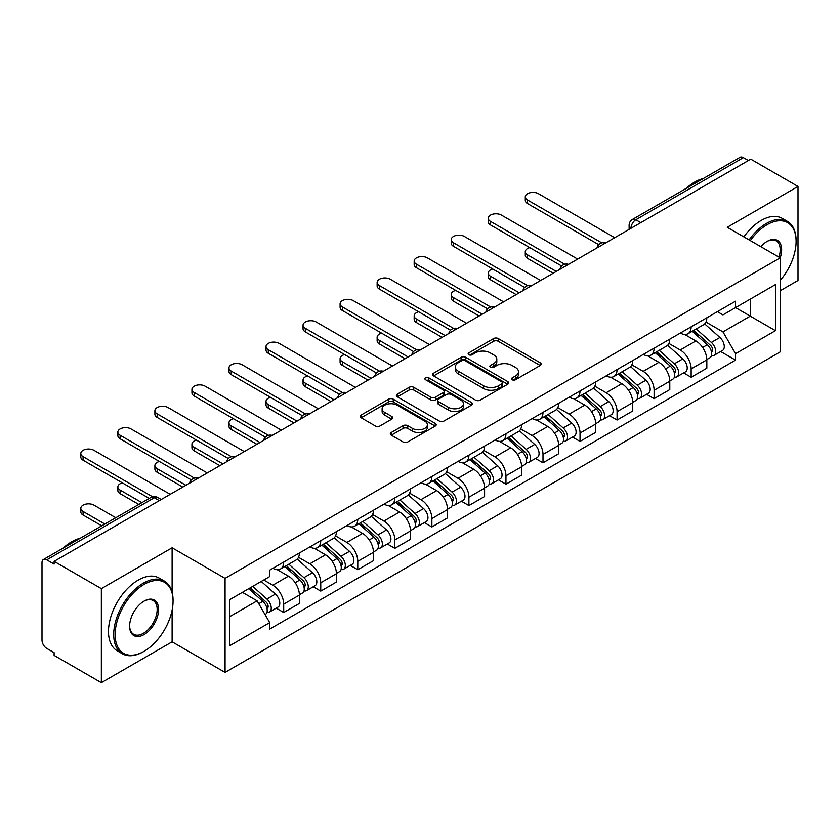 <?xml version="1.0" encoding="UTF-8"?>
<svg xmlns="http://www.w3.org/2000/svg" width="840" height="840" viewBox="0 0 840 840"><rect width="100%" height="100%" fill="white"/><g stroke="black" fill="none" stroke-linecap="round" stroke-linejoin="round"><path stroke-width="1.26" d="M512.19 379.764A2.31 1.334 0 0 0 515.456 379.764L540.215 365.474A3.297 1.901 0 0 0 541.18 364.119A3.297 1.901 0 0 0 540.215 362.775L498.267 338.562A3.297 1.901 0 0 0 493.605 338.562L468.846 352.853A2.31 1.334 0 0 0 468.163 353.798A2.31 1.334 0 0 0 468.846 354.743A2.31 1.334 0 0 0 472.101 354.743L475.314 352.884A10.542 6.09 0 0 1 490.224 352.884L493.721 354.911A10.542 6.09 0 0 1 496.808 359.216A10.542 6.09 0 0 1 493.721 363.52L490.518 365.369A2.31 1.334 0 0 0 489.846 366.314A2.31 1.334 0 0 0 490.518 367.248A2.31 1.334 0 0 0 493.784 367.248L496.986 365.4A10.542 6.09 0 0 1 511.896 365.4L515.393 367.416A10.542 6.09 0 0 1 518.49 371.721A10.542 6.09 0 0 1 515.393 376.036L512.19 377.885A2.31 1.334 0 0 0 511.518 378.819A2.31 1.334 0 0 0 512.19 379.764L512.19 377.885M391.293 432.474A3.297 1.901 0 0 0 390.327 433.829A3.297 1.901 0 0 0 391.293 435.173L403.064 441.966A3.297 1.901 0 0 0 407.726 441.966L435.225 426.09A3.297 1.901 0 0 0 436.191 424.746A3.297 1.901 0 0 0 435.225 423.392L393.278 399.179A3.297 1.901 0 0 0 388.616 399.179L361.116 415.055A3.297 1.901 0 0 0 360.15 416.399A3.297 1.901 0 0 0 361.116 417.743L375.322 425.954A3.297 1.901 0 0 0 379.985 425.954L391.755 419.16A3.297 1.901 0 0 0 392.721 417.816A3.297 1.901 0 0 0 391.755 416.462L384.709 412.398A8.82 5.093 0 0 1 382.127 408.796A8.82 5.093 0 0 1 387.566 404.093A8.82 5.093 0 0 1 397.173 405.195L424.798 421.144A8.82 5.093 0 0 1 427.382 424.746A8.82 5.093 0 0 1 421.932 429.44A8.82 5.093 0 0 1 412.325 428.337L407.726 425.681A3.297 1.901 0 0 0 403.064 425.681L391.293 432.474L391.293 435.173M225.067 578.361L172.116 547.785L101.357 588.641L54.107 561.361L750.75 159.159L798 186.438L727.24 227.293L780.192 257.859L225.067 578.361L225.067 672.399L780.192 351.897L780.192 257.859A20.486 11.823 -60 0 0 767.13 241.406L767.13 241.406A20.486 11.823 -60 0 0 760.851 246.697M475.545 400.113A3.297 1.901 0 0 0 480.207 400.113L507.707 384.237A3.297 1.901 0 0 0 508.673 382.893A3.297 1.901 0 0 0 507.707 381.549L465.759 357.326A3.297 1.901 0 0 0 461.097 357.326L433.598 373.202A3.297 1.901 0 0 0 432.632 374.556A3.297 1.901 0 0 0 433.598 375.9L475.545 400.113M426.479 380.268A2.31 1.334 0 0 1 428.82 380.594L428.82 377.853L471.461 402.476A3.297 1.901 0 0 1 472.427 403.82A3.297 1.901 0 0 1 471.461 405.163L443.961 421.04A3.297 1.901 0 0 1 439.299 421.04L397.352 396.816L397.352 394.128A3.297 1.901 0 0 0 396.385 395.472A3.297 1.901 0 0 0 397.352 396.816M397.352 394.128L409.122 387.334A3.297 1.901 0 0 1 413.784 387.334L430.794 397.163A3.297 1.901 0 0 0 435.456 397.163L443.268 392.647A3.297 1.901 0 0 0 444.234 391.304A3.297 1.901 0 0 0 443.268 389.959L425.555 379.733A2.31 1.334 0 0 1 424.872 378.788A2.31 1.334 0 0 1 426.3 377.559A2.31 1.334 0 0 1 428.82 377.853M101.357 588.641L101.357 682.678L54.107 655.4L54.107 652.659L46.746 648.407A6.72 3.875 -120 0 1 42 640.185L42 562.59A6.72 3.875 -120 0 1 43.386 559.524L150.948 497.427A6.72 3.875 60 0 1 154.308 497.753L46.746 559.85A6.72 3.875 -120 0 0 43.386 559.524M780.192 290.756L798 280.476L798 186.438M101.357 682.678L172.116 641.833L225.067 672.399M54.107 561.361L54.107 564.102L46.746 559.85M640.815 222.632L635.827 219.755A6.72 3.875 60 0 0 632.468 219.418L740.029 157.322A6.72 3.875 60 0 1 743.389 157.647L635.827 219.755A6.72 3.875 120 0 0 631.082 227.976L631.082 228.249M748.377 160.534L743.389 157.647M691.152 326.812A15.446 8.915 60 0 1 687.95 333.743L703.626 324.702A15.446 8.915 -120 0 0 706.828 317.762M668.913 343.445L680.232 349.976A15.446 8.915 60 0 1 691.152 368.897L706.828 359.846A15.446 8.915 -120 0 0 695.898 340.935L684.684 334.457M706.828 359.846L706.828 368.214L691.152 377.255L683.645 372.918M687.95 333.743A15.446 8.915 60 0 1 680.348 333.05M691.152 368.897L691.152 377.255M654.108 348.201A15.446 8.915 60 0 1 650.916 355.131L666.582 346.08A15.446 8.915 -120 0 0 669.784 339.15M646.601 394.306L654.108 398.643L669.784 389.592L669.784 381.234A15.446 8.915 -120 0 0 658.865 362.313L647.64 355.845M650.916 355.131A15.446 8.915 60 0 1 643.314 354.438M631.869 364.833L643.188 371.364A15.446 8.915 60 0 1 654.108 390.285L654.108 398.643M617.075 369.579A15.446 8.915 60 0 1 613.872 376.519L629.549 367.469A15.446 8.915 -120 0 0 632.74 360.538M609.557 415.695L617.075 420.031L632.74 410.981L632.74 402.623A15.446 8.915 -120 0 0 621.821 383.702L610.606 377.223M613.872 376.519A15.446 8.915 60 0 1 606.27 375.816M594.836 386.211L606.154 392.753A15.446 8.915 60 0 1 617.075 411.663L617.075 420.031M580.03 390.968A15.446 8.915 60 0 1 576.839 397.897L592.505 388.857A15.446 8.915 -120 0 0 595.707 381.917M572.523 437.073L580.03 441.409L595.707 432.369L595.707 424.001A15.446 8.915 -120 0 0 584.776 405.09L573.562 398.612M576.839 397.897A15.446 8.915 60 0 1 569.226 397.205M557.792 407.6L569.111 414.131A15.446 8.915 60 0 1 580.03 433.052L580.03 441.409M542.997 412.356A15.446 8.915 60 0 1 539.795 419.286L555.461 410.235A15.446 8.915 -120 0 0 558.663 403.305M535.479 458.462L542.997 462.798L558.663 453.747L558.663 445.389A15.446 8.915 -120 0 0 547.743 426.468L536.529 420M539.795 419.286A15.446 8.915 60 0 1 532.192 418.593M520.748 428.988L532.067 435.519A15.446 8.915 60 0 1 542.997 454.44L542.997 462.798M505.953 433.734A15.446 8.915 60 0 1 502.751 440.675L518.427 431.624A15.446 8.915 -120 0 0 521.619 424.694M498.435 479.85L505.953 484.187L521.619 475.136L521.619 466.778A15.446 8.915 -120 0 0 510.699 447.856L499.485 441.378M502.751 440.675A15.446 8.915 60 0 1 495.149 439.971M483.714 450.366L495.033 456.907A15.446 8.915 60 0 1 505.953 475.818L505.953 484.187M468.909 455.123A15.446 8.915 60 0 1 465.717 462.053L481.383 453.012A15.446 8.915 -120 0 0 484.586 446.072M461.401 501.228L468.909 505.565L484.586 496.524L484.586 488.156A15.446 8.915 -120 0 0 473.666 469.245L462.441 462.767M465.717 462.053A15.446 8.915 60 0 1 458.105 461.36M446.67 471.755L457.989 478.286A15.446 8.915 60 0 1 468.909 497.207L468.909 505.565M431.876 476.511A15.446 8.915 60 0 1 428.673 483.441L444.339 474.39A15.446 8.915 -120 0 0 447.542 467.46M424.358 522.617L431.876 526.953L447.542 517.902L447.542 509.544A15.446 8.915 -120 0 0 436.622 490.623L425.407 484.155M428.673 483.441A15.446 8.915 60 0 1 421.071 482.748M409.637 493.143L420.945 499.674A15.446 8.915 60 0 1 431.876 518.595L431.876 526.953M394.832 497.889A15.446 8.915 60 0 1 391.629 504.83L407.306 495.779A15.446 8.915 -120 0 0 410.498 488.849M387.314 544.005L394.832 548.341L410.498 539.291L410.498 530.933A15.446 8.915 -120 0 0 399.578 512.012L388.364 505.533M391.629 504.83A15.446 8.915 60 0 1 384.027 504.126M372.593 514.521L383.911 521.062A15.446 8.915 60 0 1 394.832 539.973L394.832 548.341M357.788 519.278A15.446 8.915 60 0 1 354.596 526.207L370.262 517.167A15.446 8.915 -120 0 0 373.464 510.227M350.28 565.383L357.788 569.72L373.464 560.679L373.464 552.311A15.446 8.915 -120 0 0 362.544 533.4L351.32 526.922M354.596 526.207A15.446 8.915 60 0 1 346.994 525.514M335.548 535.909L346.868 542.441A15.446 8.915 60 0 1 357.788 561.361L357.788 569.72M320.754 540.666A15.446 8.915 60 0 1 317.552 547.596L333.228 538.545A15.446 8.915 -120 0 0 336.42 531.615M313.236 586.772L320.754 591.108L336.42 582.057L336.42 573.699A15.446 8.915 -120 0 0 325.5 554.778L314.286 548.31M317.552 547.596A15.446 8.915 60 0 1 309.95 546.903M298.515 557.298L309.834 563.829A15.446 8.915 60 0 1 320.754 582.75L320.754 591.108M283.71 562.044A15.446 8.915 60 0 1 280.507 568.985L296.184 559.933A15.446 8.915 -120 0 0 299.387 553.004M276.203 608.16L283.71 612.497L299.387 603.446L299.387 595.087A15.446 8.915 -120 0 0 288.456 576.167L277.242 569.688M280.507 568.985A15.446 8.915 60 0 1 272.906 568.281M263.771 580.01L272.79 585.218A15.446 8.915 60 0 1 283.71 604.128L283.71 612.497M717.392 311.661L722.967 314.885L775.446 284.592L750.278 299.124L750.278 316.123L722.967 331.884L705.957 322.056M229.814 616.602L257.113 600.841L269.703 622.639L229.814 645.666L229.814 599.602L269.703 576.576L269.703 570.139L735.557 301.182L735.557 307.619L775.446 330.656L735.557 353.682L722.967 331.884M775.446 284.592L775.446 330.656M269.703 622.639L269.703 629.087L735.557 360.129L735.557 353.682M172.116 547.785L172.116 592.242M172.116 610.155L172.116 641.833M257.113 600.841L242.393 592.347M720.678 351.54L735.557 360.129M513.114 380.09L515.393 378.777A10.542 6.09 0 0 0 518.49 374.472L518.49 371.721M496.808 359.216L496.808 361.956A10.542 6.09 0 0 1 493.721 366.261L491.442 367.574M540.173 365.495L498.267 341.303A3.297 1.901 0 0 0 493.605 341.303L469.77 355.068M507.665 384.269L465.759 360.066A3.297 1.901 0 0 0 461.097 360.066L433.64 375.921M501.879 383.838A2.31 1.334 0 0 0 502.551 382.893A2.31 1.334 0 0 0 501.879 381.948L465.056 360.696A2.31 1.334 0 0 0 461.79 360.696L458.409 362.639A10.542 6.09 0 0 0 455.322 366.954A10.542 6.09 0 0 0 458.409 371.259L483.588 385.791A10.542 6.09 0 0 0 498.498 385.791L501.879 383.838L501.879 386.579A2.31 1.334 0 0 0 502.551 385.633L502.551 382.893M455.322 366.954L455.322 369.695A10.542 6.09 0 0 0 458.409 374L458.409 371.259M501.879 386.579L498.498 388.531A10.542 6.09 0 0 1 483.588 388.531L458.409 374M397.394 396.848L409.122 390.075L409.122 387.334M444.234 391.304L444.234 394.044A3.297 1.901 0 0 1 443.268 395.388L435.456 399.903A3.297 1.901 0 0 1 430.794 399.903L413.784 390.075A3.297 1.901 0 0 0 409.122 390.075M428.82 380.594L471.419 405.185M448.455 407.348A8.82 5.093 0 0 0 458.062 408.45A8.82 5.093 0 0 0 463.502 403.746A8.82 5.093 0 0 0 460.919 400.155L451.185 394.538A3.297 1.901 0 0 0 446.523 394.538L438.721 399.042A3.297 1.901 0 0 0 437.756 400.386A3.297 1.901 0 0 0 438.721 401.73L448.455 407.348L448.455 410.088A8.82 5.093 0 0 0 458.062 411.191A8.82 5.093 0 0 0 463.502 406.497L463.502 403.746M437.756 400.386L437.756 403.127A3.297 1.901 0 0 0 438.721 404.471L438.721 401.73M448.455 410.088L438.721 404.471M427.382 424.746L427.382 427.487A8.82 5.093 0 0 1 421.932 432.191A8.82 5.093 0 0 1 412.325 431.078L407.726 428.421A3.297 1.901 0 0 0 403.064 428.421L391.335 435.194M382.127 408.796L382.127 411.537A8.82 5.093 0 0 0 384.709 415.139L384.709 412.398M391.713 419.181L384.709 415.139M435.183 426.111L393.278 401.919A3.297 1.901 0 0 0 388.616 401.919L361.158 417.774M692.223 331.286L707.322 344.747A8.389 4.851 60 0 1 709.957 357.735L706.818 359.541M692.622 331.643L699.731 335.738M529.798 247.643A7.728 4.463 -0 0 0 525.294 251.696A7.728 4.463 -0 0 0 527.562 254.846L556.29 271.435M693.746 330.404L710.546 345.387A4.032 2.331 60 0 1 711.806 351.624A4.032 2.331 60 0 1 711.438 351.76M696.266 328.955L711.354 342.416A8.389 4.851 60 0 1 713.99 355.404A8.389 4.851 60 0 1 711.459 355.667M704.676 323.894L719.901 337.481A8.389 4.851 60 0 1 722.537 350.469L713.99 355.404M553.203 273.21L527.562 258.405A7.728 4.463 180 0 1 525.294 255.255L525.294 251.696M598.731 244.671L527.562 203.574A7.728 4.463 180 0 1 525.294 200.424L525.294 196.854A7.728 4.463 -0 0 0 527.562 200.015L601.797 242.876M614.702 237.709L538.482 193.704A7.728 4.463 -0 0 0 530.061 192.738A7.728 4.463 -0 0 0 525.294 196.854M655.179 352.663L670.278 366.135A8.389 4.851 60 0 1 672.913 379.113L669.784 380.919M655.589 353.02L662.687 357.126M492.765 269.02A7.728 4.463 -0 0 0 488.261 273.074A7.728 4.463 -0 0 0 490.518 276.234L519.246 292.814M656.712 351.792L673.501 366.776A4.032 2.331 60 0 1 674.762 373.002A4.032 2.331 60 0 1 674.394 373.149M659.222 350.332L674.31 363.804A8.389 4.851 60 0 1 676.946 376.782A8.389 4.851 60 0 1 674.415 377.055M667.632 345.282L682.857 358.869A8.389 4.851 60 0 1 685.493 371.847L676.946 376.782M516.159 294.599L490.518 279.794A7.728 4.463 180 0 1 488.261 276.644L488.261 273.074M618.146 374.052L633.234 387.524A8.389 4.851 60 0 1 635.87 400.502L632.74 402.308M618.545 374.409L625.653 378.514M455.721 290.409A7.728 4.463 -0 0 0 451.217 294.462A7.728 4.463 -0 0 0 453.474 297.612L482.213 314.202M619.668 373.17L636.457 388.154A4.032 2.331 60 0 1 637.728 394.391A4.032 2.331 60 0 1 637.361 394.538M622.178 371.721L637.276 385.193A8.389 4.851 60 0 1 639.912 398.171A8.389 4.851 60 0 1 637.371 398.444M630.599 366.671L645.824 380.257A8.389 4.851 60 0 1 648.459 393.236L639.912 398.171M479.126 315.987L453.474 301.182A7.728 4.463 180 0 1 451.217 298.022L451.217 294.462M561.698 266.049L490.518 224.963A7.728 4.463 180 0 1 488.261 221.802L488.261 218.243A7.728 4.463 -0 0 0 490.518 221.393L564.764 264.253M577.658 259.098L501.438 215.093A7.728 4.463 -0 0 0 493.028 214.127A7.728 4.463 -0 0 0 488.261 218.243M524.654 287.438L453.474 246.341A7.728 4.463 180 0 1 451.217 243.191L451.217 239.631A7.728 4.463 -0 0 0 453.474 242.781L527.72 285.642M540.614 280.476L464.405 236.471A7.728 4.463 -0 0 0 455.983 235.505A7.728 4.463 -0 0 0 451.217 239.631M780.192 280.455A40.971 23.657 120 0 0 796.1 241.406A40.971 23.657 120 0 0 767.13 224.69A40.971 23.657 120 0 0 750.32 240.608M749.091 239.904A41.968 24.234 -60 0 1 766.416 223.451A41.968 24.234 -60 0 1 787.405 221.372A41.968 24.234 -60 0 1 796.1 240.587A41.968 24.234 -60 0 1 796.1 241.007M778.932 257.135A19.478 11.246 120 0 0 776.16 240.859A19.478 11.246 120 0 0 766.773 241.626M686.227 188.381A41.968 24.234 -60 0 1 694.712 182.049A41.968 24.234 -60 0 1 703.196 178.584M743.873 236.891A41.968 24.234 -60 0 1 761.198 220.437A41.968 24.234 -60 0 1 782.187 218.358L787.405 221.372M144.102 651.294A40.971 23.657 120 0 0 144.102 651.284A40.971 23.657 120 0 0 173.061 601.115A40.971 23.657 120 0 0 144.102 584.388A40.971 23.657 120 0 0 115.133 634.567A40.971 23.657 120 0 0 144.102 651.294L143.388 651.703A41.968 24.234 -60 0 1 122.398 653.783A41.968 24.234 -60 0 1 115.962 620.141A41.968 24.234 -60 0 1 143.388 583.159A41.968 24.234 -60 0 1 164.367 581.081A41.968 24.234 -60 0 1 173.061 600.296A41.968 24.234 -60 0 1 173.061 600.705M144.102 601.115L144.102 601.115A20.486 11.823 -60 0 1 158.582 609.483A20.486 11.823 -60 0 1 144.102 634.567A20.486 11.823 -60 0 1 129.612 626.199A20.486 11.823 -60 0 1 144.102 601.115L144.102 601.115M129.623 625.779A19.478 11.246 120 0 0 133.644 634.295A19.478 11.246 120 0 0 143.388 633.328A19.478 11.246 120 0 0 156.114 616.172A19.478 11.246 120 0 0 153.122 600.558A19.478 11.246 120 0 0 143.734 601.325M63.2 548.09A41.968 24.234 -60 0 1 71.683 541.758A41.968 24.234 -60 0 1 80.168 538.293M122.398 653.783L117.18 650.759A41.968 24.234 -60 0 1 110.743 617.127A41.968 24.234 -60 0 1 138.159 580.146A41.968 24.234 -60 0 1 159.149 578.067L164.367 581.081M143.388 651.703L144.102 651.284M581.101 395.441L596.2 408.901A8.389 4.851 60 0 1 598.836 421.89L595.697 423.696M581.5 395.798L588.609 399.893M418.677 311.798A7.728 4.463 -0 0 0 414.173 315.851A7.728 4.463 -0 0 0 416.441 319L445.169 335.591M582.624 394.558L599.424 409.542A4.032 2.331 60 0 1 600.684 415.779A4.032 2.331 60 0 1 600.317 415.916M585.144 393.11L600.232 406.57A8.389 4.851 60 0 1 602.868 419.559A8.389 4.851 60 0 1 600.337 419.822M593.554 388.048L608.779 401.635A8.389 4.851 60 0 1 611.415 414.624L602.868 419.559M442.082 337.365L416.441 322.56A7.728 4.463 180 0 1 414.173 319.41L414.173 315.851M544.068 416.819L559.157 430.29A8.389 4.851 60 0 1 561.792 443.268L558.663 445.074M544.467 417.175L551.565 421.281M381.644 333.175A7.728 4.463 -0 0 0 377.139 337.229A7.728 4.463 -0 0 0 379.397 340.389L408.125 356.969M545.591 415.937L562.38 430.931A4.032 2.331 60 0 1 563.65 437.157A4.032 2.331 60 0 1 563.283 437.304M548.1 414.488L563.188 427.959A8.389 4.851 60 0 1 565.824 440.937A8.389 4.851 60 0 1 563.294 441.21M556.521 409.437L571.746 423.024A8.389 4.851 60 0 1 574.381 436.002L565.824 440.937M405.038 358.754L379.397 343.949A7.728 4.463 180 0 1 377.139 340.798L377.139 337.229M507.024 438.207L522.113 451.679A8.389 4.851 60 0 1 524.748 464.656L521.619 466.463M507.423 438.564L514.531 442.659M344.6 354.564A7.728 4.463 -0 0 0 340.095 358.617A7.728 4.463 -0 0 0 342.363 361.767L371.091 378.357M508.546 437.325L525.336 452.308A4.032 2.331 60 0 1 526.606 458.546A4.032 2.331 60 0 1 526.239 458.693M511.056 435.876L526.155 449.348A8.389 4.851 60 0 1 528.791 462.326A8.389 4.851 60 0 1 526.25 462.599M519.477 430.826L534.702 444.413A8.389 4.851 60 0 1 537.337 457.391L528.791 462.326M368.004 380.142L342.363 365.337A7.728 4.463 180 0 1 340.095 362.177L340.095 358.617M487.61 308.826L416.441 267.729A7.728 4.463 180 0 1 414.173 264.579L414.173 261.009A7.728 4.463 -0 0 0 416.441 264.17L490.675 307.031M503.58 301.865L427.361 257.859A7.728 4.463 -0 0 0 418.94 256.893A7.728 4.463 -0 0 0 414.173 261.009M450.576 330.204L379.397 289.118A7.728 4.463 180 0 1 377.139 285.957L377.139 282.397A7.728 4.463 -0 0 0 379.397 285.548L453.642 328.409M466.536 323.253L390.317 279.248A7.728 4.463 -0 0 0 381.906 278.281A7.728 4.463 -0 0 0 377.139 282.397M413.532 351.593L342.363 310.495A7.728 4.463 180 0 1 340.095 307.346L340.095 303.786A7.728 4.463 -0 0 0 342.363 306.936L416.598 349.797M429.503 344.631L353.283 300.625A7.728 4.463 -0 0 0 344.862 299.659A7.728 4.463 -0 0 0 340.095 303.786M469.98 459.596L485.079 473.056A8.389 4.851 60 0 1 487.715 486.034L484.575 487.851M470.379 459.953L477.488 464.048M307.556 375.953A7.728 4.463 -0 0 0 303.051 380.006A7.728 4.463 -0 0 0 305.319 383.156L334.047 399.745M471.503 458.714L488.303 473.697A4.032 2.331 60 0 1 489.562 479.934A4.032 2.331 60 0 1 489.195 480.07M474.023 457.265L489.111 470.726A8.389 4.851 60 0 1 491.747 483.714A8.389 4.851 60 0 1 489.216 483.977M482.433 452.204L497.658 465.791A8.389 4.851 60 0 1 500.294 478.779L491.747 483.714M330.96 401.52L305.319 386.715A7.728 4.463 180 0 1 303.051 383.565L303.051 380.006M376.499 372.981L305.319 331.884A7.728 4.463 180 0 1 303.051 328.734L303.051 325.164A7.728 4.463 -0 0 0 305.319 328.325L379.565 371.185M392.459 366.019L316.239 322.014A7.728 4.463 -0 0 0 307.829 321.048A7.728 4.463 -0 0 0 303.051 325.164M432.947 480.974L448.035 494.445A8.389 4.851 60 0 1 450.671 507.423L447.542 509.229M433.346 481.331L440.444 485.436M270.522 397.331A7.728 4.463 -0 0 0 266.017 401.383A7.728 4.463 -0 0 0 268.275 404.544L297.003 421.124M434.469 480.092L451.259 495.086A4.032 2.331 60 0 1 452.529 501.312A4.032 2.331 60 0 1 452.161 501.459M436.979 478.643L452.078 492.114A8.389 4.851 60 0 1 454.713 505.092A8.389 4.851 60 0 1 452.172 505.365M445.399 473.592L460.625 487.179A8.389 4.851 60 0 1 463.26 500.157L454.713 505.092M293.916 422.909L268.275 408.104A7.728 4.463 180 0 1 266.017 404.954L266.017 401.383M339.455 394.359L268.275 353.272A7.728 4.463 180 0 1 266.017 350.112L266.017 346.553A7.728 4.463 -0 0 0 268.275 349.703L342.52 392.564M355.415 387.408L279.195 343.403A7.728 4.463 -0 0 0 270.784 342.437A7.728 4.463 -0 0 0 266.017 346.553M395.903 502.362L410.991 515.833A8.389 4.851 60 0 1 413.627 528.812L410.498 530.618M396.302 502.719L403.41 506.814M233.478 418.719A7.728 4.463 -0 0 0 228.974 422.772A7.728 4.463 -0 0 0 231.242 425.922L259.97 442.512M397.425 501.48L414.225 516.464A4.032 2.331 60 0 1 415.485 522.701A4.032 2.331 60 0 1 415.118 522.847M399.935 500.031L415.034 513.503A8.389 4.851 60 0 1 417.669 526.481A8.389 4.851 60 0 1 415.128 526.754M408.356 494.981L423.581 508.568A8.389 4.851 60 0 1 426.216 521.545L417.669 526.481M256.882 444.297L231.242 429.492A7.728 4.463 180 0 1 228.974 426.332L228.974 422.772M302.411 415.748L231.242 374.651A7.728 4.463 180 0 1 228.974 371.501L228.974 367.941A7.728 4.463 -0 0 0 231.242 371.091L305.477 413.952M318.381 408.786L242.162 364.781A7.728 4.463 -0 0 0 233.741 363.815A7.728 4.463 -0 0 0 228.974 367.941M358.858 523.75L373.957 537.212A8.389 4.851 60 0 1 376.593 550.19L373.464 552.006M359.257 524.107L366.366 528.202M196.434 440.108A7.728 4.463 -0 0 0 191.94 444.161A7.728 4.463 -0 0 0 194.197 447.31L222.925 463.901M360.381 522.869L377.181 537.852A4.032 2.331 60 0 1 378.441 544.078A4.032 2.331 60 0 1 378.074 544.226M362.901 521.419L377.99 534.881A8.389 4.851 60 0 1 380.625 547.869A8.389 4.851 60 0 1 378.094 548.131M371.312 516.359L386.536 529.946A8.389 4.851 60 0 1 389.172 542.934L380.625 547.869M219.839 465.675L194.197 450.87A7.728 4.463 180 0 1 191.94 447.72L191.94 444.161M265.377 437.136L194.197 396.039A7.728 4.463 180 0 1 191.94 392.889L191.94 389.319A7.728 4.463 -0 0 0 194.197 392.48L268.443 435.341M281.337 430.175L205.118 386.169A7.728 4.463 -0 0 0 196.707 385.203A7.728 4.463 -0 0 0 191.94 389.319M321.825 545.129L336.913 558.6A8.389 4.851 60 0 1 339.549 571.578L336.42 573.384M322.224 545.486L329.322 549.591M159.401 461.486A7.728 4.463 -0 0 0 154.896 465.538A7.728 4.463 -0 0 0 157.153 468.699L185.882 485.279M323.348 544.247L340.137 559.24A4.032 2.331 60 0 1 341.407 565.467A4.032 2.331 60 0 1 341.04 565.614M325.857 542.798L340.956 556.269A8.389 4.851 60 0 1 343.592 569.247A8.389 4.851 60 0 1 341.05 569.52M334.278 537.747L349.503 551.334A8.389 4.851 60 0 1 352.139 564.312L343.592 569.247M182.794 487.064L157.153 472.259A7.728 4.463 180 0 1 154.896 469.108L154.896 465.538M228.333 458.514L157.153 417.428A7.728 4.463 180 0 1 154.896 414.267L154.896 410.707A7.728 4.463 -0 0 0 157.153 413.858L231.399 456.719M244.293 451.563L168.084 407.558A7.728 4.463 -0 0 0 159.663 406.592A7.728 4.463 -0 0 0 154.896 410.707M284.781 566.517L299.88 579.989A8.389 4.851 60 0 1 302.516 592.966L299.376 594.773M285.18 566.874L292.288 570.969M122.357 482.874A7.728 4.463 -0 0 0 117.852 486.927A7.728 4.463 -0 0 0 120.12 490.077L141.897 502.656M286.304 565.635L303.104 580.619A4.032 2.331 60 0 1 304.364 586.856A4.032 2.331 60 0 1 303.996 587.002M288.824 564.186L303.912 577.658A8.389 4.851 60 0 1 306.548 590.635A8.389 4.851 60 0 1 304.017 590.909M297.234 559.135L312.459 572.723A8.389 4.851 60 0 1 315.094 585.7L306.548 590.635M138.81 504.431L120.12 493.647A7.728 4.463 180 0 1 117.852 490.487L117.852 486.927M191.289 479.903L120.12 438.806A7.728 4.463 180 0 1 117.852 435.656L117.852 432.096A7.728 4.463 -0 0 0 120.12 435.246L194.355 478.107M207.26 472.941L131.04 428.935A7.728 4.463 -0 0 0 122.619 427.969A7.728 4.463 -0 0 0 117.852 432.096M248.661 588.725L262.836 601.367A8.389 4.851 60 0 1 265.472 614.345L265.052 614.586M248.808 588.641L255.245 592.357M115.773 517.734L93.996 505.155A7.728 4.463 -0 0 0 85.586 504.189A7.728 4.463 -0 0 0 80.819 508.316A7.728 4.463 -0 0 0 83.076 511.466L104.853 524.034M250.184 587.843L266.06 602.007A4.032 2.331 60 0 1 267.32 608.234A4.032 2.331 60 0 1 266.952 608.38M252.703 586.394L266.868 599.036A8.389 4.851 60 0 1 269.504 612.024A8.389 4.851 60 0 1 266.973 612.287M261.25 581.458L275.415 594.101A8.389 4.851 60 0 1 278.05 607.089L269.504 612.024M101.766 525.819L83.076 515.025A7.728 4.463 180 0 1 80.819 511.875L80.819 508.316M149.258 498.404L83.076 460.194A7.728 4.463 180 0 1 80.819 457.044L80.819 453.474A7.728 4.463 -0 0 0 83.076 456.635L152.565 496.755M170.216 494.33L93.996 450.324A7.728 4.463 -0 0 0 85.586 449.358A7.728 4.463 -0 0 0 80.819 453.474M631.323 228.113L631.082 227.976A6.72 3.875 0 0 1 629.118 225.236L629.118 229.383M320.754 582.75L336.42 573.699M357.788 561.361L373.464 552.311M394.832 539.973L410.498 530.933M431.876 518.595L447.542 509.544M468.909 497.207L484.586 488.156M505.953 475.818L521.619 466.778M542.997 454.44L558.663 445.389M580.03 433.052L595.707 424.001M617.075 411.663L632.74 402.623M654.108 390.285L669.784 381.234M283.71 604.128L299.387 595.087M272.79 585.218L288.456 576.167M309.834 563.829L325.5 554.778M346.868 542.441L362.544 533.4M383.911 521.062L399.578 512.012M420.945 499.674L436.622 490.623M457.989 478.286L473.666 469.245M495.033 456.907L510.699 447.856M532.067 435.519L547.743 426.468M569.111 414.131L584.776 405.09M606.154 392.753L621.821 383.702M643.188 371.364L658.865 362.313M680.232 349.976L695.898 340.935M605.021 243.296A6.72 3.875 120 0 0 602.059 245.007M567.976 264.684A6.72 3.875 120 0 0 565.016 266.396M530.943 286.062A6.72 3.875 120 0 0 527.971 287.774M493.899 307.451A6.72 3.875 120 0 0 490.938 309.162M456.866 328.839A6.72 3.875 120 0 0 453.894 330.55M419.822 350.217A6.72 3.875 120 0 0 416.861 351.929M382.778 371.606A6.72 3.875 120 0 0 379.817 373.317M345.744 392.994A6.72 3.875 120 0 0 342.772 394.706M308.7 414.372A6.72 3.875 120 0 0 305.739 416.084M271.656 435.761A6.72 3.875 120 0 0 268.695 437.472M234.623 457.149A6.72 3.875 120 0 0 231.651 458.861M197.578 478.527A6.72 3.875 120 0 0 194.618 480.239M159.296 500.63L154.308 497.753A6.72 3.875 120 0 1 157.668 497.427A6.72 6.72 0 0 0 150.948 497.427M515.393 378.777L515.393 376.036M490.518 367.248L490.518 365.369M493.721 366.261L493.721 363.52M468.846 354.743L468.846 352.853M493.605 341.303L493.605 338.562M498.267 341.303L498.267 338.562M540.215 365.474L540.215 362.775M433.598 375.9L433.598 373.202M461.097 360.066L461.097 357.326M465.759 360.066L465.759 357.326M507.707 384.237L507.707 381.549M483.588 388.531L483.588 385.791M498.498 388.531L498.498 385.791M413.784 390.075L413.784 387.334M430.794 399.903L430.794 397.163M435.456 399.903L435.456 397.163M443.268 395.388L443.268 392.647M471.461 405.163L471.461 402.476M403.064 428.421L403.064 425.681M407.726 428.421L407.726 425.681M412.325 431.078L412.325 428.337M391.755 419.16L391.755 416.462M361.116 417.743L361.116 415.055M388.616 401.919L388.616 399.179M393.278 401.919L393.278 399.179M435.225 426.09L435.225 423.392M707.322 344.747L702.607 347.466M712.646 349.776L711.134 350.647M719.901 337.481L711.354 342.416M527.562 258.405L527.562 254.846M527.562 200.015L527.562 203.574M670.278 366.135L665.574 368.855M675.601 371.165L674.09 372.036M682.857 358.869L674.31 363.804M490.518 279.794L490.518 276.234M633.234 387.524L628.53 390.233M638.558 392.543L637.046 393.414M645.824 380.257L637.276 385.193M453.474 301.182L453.474 297.612M490.518 221.393L490.518 224.963M453.474 242.781L453.474 246.341M596.2 408.901L591.486 411.621M601.524 413.931L600.012 414.803M608.779 401.635L600.232 406.57M416.441 322.56L416.441 319M559.157 430.29L554.452 433.01M564.48 435.32L562.968 436.191M571.746 423.024L563.188 427.959M379.397 343.949L379.397 340.389M522.113 451.679L517.409 454.388M527.436 456.697L525.924 457.569M534.702 444.413L526.155 449.348M342.363 365.337L342.363 361.767M416.441 264.17L416.441 267.729M379.397 285.548L379.397 289.118M342.363 306.936L342.363 310.495M485.079 473.056L480.375 475.776M490.403 478.086L488.891 478.957M497.658 465.791L489.111 470.726M305.319 386.715L305.319 383.156M305.319 328.325L305.319 331.884M448.035 494.445L443.331 497.165M453.358 499.464L451.846 500.346M460.625 487.179L452.078 492.114M268.275 408.104L268.275 404.544M268.275 349.703L268.275 353.272M410.991 515.833L406.287 518.543M416.315 520.853L414.803 521.724M423.581 508.568L415.034 513.503M231.242 429.492L231.242 425.922M231.242 371.091L231.242 374.651M373.957 537.212L369.254 539.931M379.281 542.241L377.769 543.113M386.536 529.946L377.99 534.881M194.197 450.87L194.197 447.31M194.197 392.48L194.197 396.039M336.913 558.6L332.209 561.32M342.237 563.619L340.725 564.501M349.503 551.334L340.956 556.269M157.153 472.259L157.153 468.699M157.153 413.858L157.153 417.428M299.88 579.989L295.166 582.698M305.204 585.008L303.692 585.879M312.459 572.723L303.912 577.658M120.12 493.647L120.12 490.077M120.12 435.246L120.12 438.806M262.836 601.367L258.772 603.708M268.159 606.396L266.647 607.268M275.415 594.101L266.868 599.036M83.076 515.025L83.076 511.466M83.076 456.635L83.076 460.194M605.587 242.97A6.72 6.72 0 0 0 596.977 247.936M568.554 264.348A6.72 6.72 0 0 0 559.933 269.325M531.51 285.737A6.72 6.72 0 0 0 522.889 290.714M494.466 307.125A6.72 6.72 0 0 0 485.856 312.092M457.433 328.503A6.72 6.72 0 0 0 448.812 333.48M420.389 349.892A6.72 6.72 0 0 0 411.779 354.869M383.355 371.28A6.72 6.72 0 0 0 374.735 376.247M346.311 392.658A6.72 6.72 0 0 0 337.691 397.635M309.267 414.046A6.72 6.72 0 0 0 300.657 419.024M272.233 435.435A6.72 6.72 0 0 0 263.613 440.401M235.19 456.813A6.72 6.72 0 0 0 226.569 461.79M198.146 478.202A6.72 6.72 0 0 0 189.535 483.179M161.259 499.495L157.668 497.427M632.468 219.418A6.72 6.72 0 0 0 629.118 225.236M796.1 241.406L796.1 240.587M173.061 601.115L173.061 600.296"/></g></svg>
